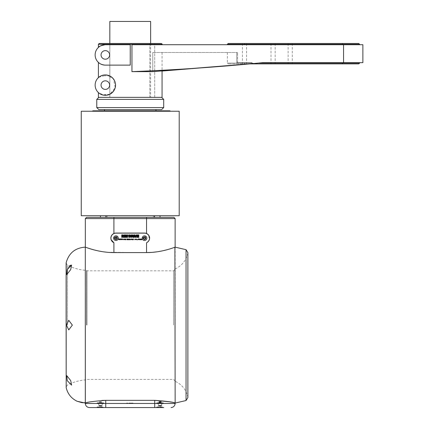 <?xml version="1.0" encoding="UTF-8"?>
<svg xmlns="http://www.w3.org/2000/svg" width="429" height="429" viewBox="0 0 429 429"><rect width="100%" height="100%" fill="white"/><g stroke="black" fill="none" stroke-linecap="round" stroke-linejoin="round"><path stroke-width="0.32" stroke-dasharray="2.15 1.61" d="M156.907 407.314L156.907 406.923L163.143 406.923L156.907 406.923L156.279 407.55L163.771 407.55L156.279 407.55L163.771 407.55L163.143 406.923L163.143 407.314L156.907 407.314L163.143 407.314M160.526 405.845L158.987 405.845L160.526 405.845M97.319 407.314L97.319 406.923L103.555 406.923L97.319 406.923L96.691 407.55L104.183 407.55L103.555 406.923L103.555 407.314L97.319 407.314L103.555 407.314M100.938 405.845L99.399 405.845L100.938 405.845M86.969 325.107L86.969 270.822L86.969 325.107M173.52 325.107L173.52 270.822L173.52 325.107M88.481 248.252L88.905 248.391M93.667 249.807L93.967 249.887M98.01 250.852L98.472 250.954M107.025 252.252L146.557 252.574L146.557 242.755L147.463 242.235M161.856 250.981L162.473 250.852M166.758 249.817L173.525 247.726M174.571 247.356L174.898 247.238M86.54 325.107L86.54 270.393L86.54 325.107M171.289 402.145L175.129 403.062L175.15 247.152M85.312 325.107L85.312 247.152L85.312 402.713L82.046 402.681L77.306 401.34M71.573 385.129L70.726 380.646L66.779 375.654L67.224 380.646L71.584 385.129L70.737 380.646L66.779 375.654L67.23 380.646L71.584 385.129L70.737 380.646L66.779 375.654M68.758 329.885L72.351 325.107L68.747 320.324L66.452 325.107L68.758 329.885L72.367 325.107L68.758 320.324L66.452 325.107L68.747 329.885L72.367 325.107L68.747 320.324M66.774 274.555L70.737 269.568L71.316 265.079M71.284 265.084L70.817 265.186M69.369 266.093L67.224 269.568L66.779 274.555L70.726 269.568L71.584 265.084L70.833 265.186M70.142 265.508L69.637 265.867M69.326 266.141L67.23 269.568L66.779 274.555L70.737 269.568L71.573 265.084M147.989 234.432L146.557 233.494A5.1 5.1 0 0 0 144.519 233.07L115.948 233.07A5.1 5.1 0 0 0 113.905 233.494L112.655 234.272M112.65 234.277L111.712 235.333M111.62 235.467L110.848 238.17L111.186 239.757A5.019 5.019 0 0 1 110.929 238.17A5.019 5.019 0 0 0 113.905 242.755L112.226 241.543M85.339 218.581L146.557 218.581L146.557 233.494A5.1 5.1 0 0 0 144.519 233.07L115.948 233.07A5.1 5.1 0 0 0 111.1 239.757L111.1 239.757A5.1 5.1 0 0 1 110.864 237.757M149.431 236.808A5.1 5.1 0 0 0 148.879 235.526M144.863 235.87A2.327 2.327 0 0 0 142.219 237.827A2.327 2.327 0 0 0 144.171 240.471A2.327 2.327 0 0 0 146.82 238.519A2.327 2.327 0 0 0 144.863 235.87M116.291 235.87A2.327 2.327 0 0 0 113.647 237.827A2.327 2.327 0 0 0 115.605 240.471A2.327 2.327 0 0 0 118.248 238.519A2.327 2.327 0 0 0 116.291 235.87M146.509 239.366A2.327 2.327 0 0 1 143.318 240.165A2.327 2.327 0 0 1 142.525 236.974A2.327 2.327 0 0 1 145.715 236.175A2.327 2.327 0 0 1 146.509 239.366A2.327 2.327 0 0 1 143.318 240.165A2.327 2.327 0 0 1 142.525 236.974A2.327 2.327 0 0 1 145.715 236.175A2.327 2.327 0 0 1 146.509 239.366M145.115 237.173A1.164 1.164 0 0 1 145.517 238.771A1.164 1.164 0 0 1 143.919 239.167A1.164 1.164 0 0 1 143.522 237.569A1.164 1.164 0 0 1 145.115 237.173L145.715 236.175M143.801 238.567A0.815 0.815 0 0 1 144.53 237.355A0.815 0.815 0 0 1 145.216 238.588A0.815 0.815 0 0 1 143.801 238.567L144.031 238.98L144.975 238.996L145.458 238.186L145.002 237.36L144.058 237.344L143.576 238.154L143.801 238.567M117.943 239.366A2.327 2.327 0 0 1 114.752 240.165A2.327 2.327 0 0 1 113.953 236.974A2.327 2.327 0 0 1 117.144 236.175A2.327 2.327 0 0 1 117.943 239.366A2.327 2.327 0 0 1 114.752 240.165A2.327 2.327 0 0 1 113.953 236.974A2.327 2.327 0 0 1 117.144 236.175A2.327 2.327 0 0 1 117.943 239.366M116.549 237.173A1.164 1.164 0 0 1 116.945 238.771A1.164 1.164 0 0 1 115.347 239.167A1.164 1.164 0 0 1 114.951 237.569A1.164 1.164 0 0 1 116.549 237.173L117.144 236.175M115.235 238.567A0.815 0.815 0 0 1 115.959 237.355A0.815 0.815 0 0 1 116.645 238.588A0.815 0.815 0 0 1 115.235 238.567L115.46 238.98L116.404 238.996L116.892 238.186L116.431 237.36L115.492 237.344L115.004 238.154L115.235 238.567M149.281 239.757A5.019 5.019 0 0 0 144.519 233.151L115.948 233.151A5.019 5.019 0 0 0 110.929 238.17A5.019 5.019 0 0 1 115.948 233.151L144.519 233.151A5.019 5.019 0 0 1 149.281 239.757L148.713 235.264M111.191 239.773L112.178 241.489M85.339 403.469L86.717 403.469C84.899 403.469 84.899 403.469 86.717 403.469C84.899 403.469 84.899 403.469 86.717 403.469C84.888 403.952 84.888 403.952 86.717 403.469L105.743 403.469L105.743 407.55L154.719 407.55L154.719 403.469L105.743 403.469L105.743 400.343L154.719 400.343L154.719 403.469L175.129 403.469M148.858 240.69L146.562 242.755A5.019 5.019 0 0 0 144.519 233.151L115.948 233.151A5.019 5.019 0 0 0 111.186 239.757M141.184 239.757L139.988 239.393L139.988 238.985L141.902 238.985L141.902 239.393L141.184 239.393L141.184 239.757L139.988 239.393L139.988 238.985L141.902 238.985L141.902 239.393L141.184 239.393L141.184 239.757M139.698 239.757L137.875 239.393L137.875 238.985L139.698 238.985L139.698 239.757L137.875 239.393L137.875 238.985L139.698 238.985L139.698 239.757M137.494 239.757L136.454 239.366L135.451 239.677L136.422 238.958L137.494 239.757L136.454 239.366L135.451 239.677L136.422 238.958L137.494 239.757M135.033 239.757L134.561 239.757L134.561 238.985L135.033 238.985L135.033 239.757L134.561 239.757L134.561 238.985L135.033 238.985L135.033 239.757M133.558 239.757L133.087 239.757L133.087 238.985L133.558 238.985L133.558 239.757L133.087 239.757L133.087 238.985L133.558 238.985L133.558 239.757M132.609 239.757L131.644 239.757L132.116 238.985L132.609 238.985L132.609 239.757L131.644 239.757L132.116 238.985L132.609 238.985L132.609 239.757M131.129 239.757L130.663 239.757L130.663 238.985L131.129 238.985L131.129 239.757L130.663 239.757L130.663 238.985L131.129 238.985L131.129 239.757M130.218 239.757L129.113 239.366L128.008 239.757L129.118 238.958L130.218 239.757L129.113 239.366L128.008 239.757L129.118 238.958L130.218 239.757M127.569 239.757L127.097 239.757L127.097 238.985L127.569 238.985L127.569 239.757L127.097 239.757L127.097 238.985L127.569 238.985L127.569 239.757M125.552 239.757L124.448 239.366L123.343 239.757L124.453 238.958L125.552 239.757L124.448 239.366L123.343 239.757L124.453 238.958L125.552 239.757M122.925 239.757L121.804 239.366L120.769 239.677L121.798 238.958L122.925 239.757L121.804 239.366L120.769 239.757L120.769 238.985L122.587 238.985L122.587 239.393L120.769 239.677L121.798 238.958L122.925 239.757M120.066 239.757L119.562 239.757L120.002 238.985L120.554 238.985L120.066 239.757L119.562 239.757L120.002 238.985L120.554 238.985L120.066 239.757M119.289 239.757L118.779 239.757L118.291 238.985L118.844 238.985L119.289 239.757L118.779 239.757L118.291 238.985L118.844 238.985L119.289 239.757L120.474 239.393L120.474 238.985L118.56 238.985L118.56 239.393L119.283 239.393L119.283 239.757M129.831 237.108L129.494 236.154L130.175 234.953L131.537 234.904L131.537 237.355L129.831 237.108L129.494 236.154L130.175 234.953L131.537 234.904L131.537 237.355L129.831 237.108M133.435 235.424L133.419 237.355L132.947 237.355L132.947 234.904L133.746 234.904L134.159 236.577L134.567 234.904L135.366 234.904L135.366 237.355L134.894 237.355L134.878 235.424L134.416 237.355L133.896 237.355L133.435 235.424L133.419 237.355L132.947 237.355L132.947 234.904L133.746 234.904L134.159 236.577L134.567 234.904L135.366 234.904L135.366 237.355L134.894 237.355L134.878 235.424L134.416 237.355L133.896 237.355L133.435 235.424M135.837 237.355L135.837 234.904L136.309 234.904L136.309 237.355L135.837 237.355L135.837 234.904L136.309 234.904L136.309 237.355L135.837 237.355M137.108 237.355L136.556 237.355L137.36 236.256L136.749 235.585L137.698 234.904L138.723 234.904L138.723 237.355L138.256 237.355L138.256 236.32L137.108 237.355L136.556 237.355L137.36 236.256L136.749 235.585L137.698 234.904L138.723 234.904L138.723 237.355L138.256 237.355L138.256 236.32L137.108 237.355M127.472 237.355L126.92 237.355L127.724 236.256L127.107 235.585L128.056 234.904L129.086 234.904L129.086 237.355L128.614 237.355L128.614 236.32L127.472 237.355L126.92 237.355L127.724 236.256L127.107 235.585L128.056 234.904L129.086 234.904L129.086 237.355L128.614 237.355L128.614 236.32L127.472 237.355M121.707 236.256L121.707 235.848L122.962 235.848L122.962 235.312L121.616 235.312L121.616 234.904L123.434 234.904L123.434 237.355L121.584 237.355L121.584 236.947L122.962 236.947L122.962 236.256L121.707 236.256L121.707 235.848L122.962 235.848L122.962 235.312L121.616 235.312L121.616 234.904L123.434 234.904L123.434 237.355L121.584 237.355L121.584 236.947L122.962 236.947L122.962 236.256L121.707 236.256M125.45 234.904L125.949 234.904L125.043 237.355L124.555 237.355L123.654 234.904L124.153 234.904L124.801 236.728L125.45 234.904L125.949 234.904L125.043 237.355L124.555 237.355L123.654 234.904L124.153 234.904L124.801 236.728L125.45 234.904M126.196 237.355L126.196 234.904L126.668 234.904L126.668 237.355L126.196 237.355L126.196 234.904L126.668 234.904L126.668 237.355L126.196 237.355M138.669 238.958L139.698 239.677L138.664 239.366M138.015 239.757L137.537 239.757L138.09 239.076M136.009 238.958L137.119 239.757L136.02 239.366L134.963 239.602M133.371 239.757L132.899 239.757L132.899 238.985L133.371 238.985L133.371 239.757M131.349 238.958L132.454 239.757L131.354 239.366L130.298 239.602M129.805 239.757L129.333 239.757L129.333 238.985L129.805 238.985L129.805 239.757M128.823 239.757L127.858 239.757L127.858 238.985L128.351 238.985L128.823 239.757M127.375 239.757L126.909 239.757L126.909 238.985L127.375 238.985L127.375 239.757M125.901 239.757L125.429 239.757L125.429 238.985L125.901 238.985L125.901 239.757M125.016 239.677L124.013 239.366L122.967 239.757L124.045 238.958M141.683 239.757L141.173 239.757L141.618 238.985L142.171 238.985L141.683 239.757M140.905 239.757L140.396 239.757L139.908 238.985L140.46 238.985L140.905 239.757M138.256 235.312L137.216 235.607L138.256 235.912L138.256 235.312L137.216 235.607L138.256 235.912L138.256 235.312M130.829 235.312L130.405 235.339L129.966 236.132L130.362 236.921L131.065 236.947L131.065 235.312L130.405 235.339L129.966 236.132L130.362 236.921L131.065 236.947L130.829 235.312M128.614 235.312L127.579 235.607L128.614 235.912L128.614 235.312L127.579 235.607L128.614 235.912L128.614 235.312M123.005 236.797L123.354 237.355L123.906 237.355L123.611 236.872M123.718 235.585L122.769 234.904L121.739 234.904L121.739 237.355L122.211 237.355L122.319 236.32M122.592 235.912L122.211 235.912L122.211 235.312L123.246 235.607M124.158 237.355L124.63 237.355L124.63 234.904L124.158 234.904L124.158 237.355M126.571 237.355L127.032 235.424L127.043 237.355L127.515 237.355L127.515 234.904L126.721 234.904L126.308 236.577L125.895 234.904L125.102 234.904L125.102 237.355L125.568 237.355L125.584 235.424L126.046 237.355L126.571 237.355M130.968 236.154L130.293 234.953L128.931 234.904L128.931 237.355L130.287 237.301M130.1 236.921L129.402 236.947L129.402 235.312L130.057 235.339L130.496 236.132M132.647 236.797L132.995 237.355L133.542 237.355L133.247 236.872M133.355 235.585L132.405 234.904L131.376 234.904L131.376 237.355L131.848 237.355L131.955 236.32M132.229 235.912L131.848 235.912L131.848 235.312L132.883 235.607M137.5 236.256L138.755 236.256L138.755 235.848L137.5 235.848L137.5 235.312L138.851 235.312L138.851 234.904L137.028 234.904L137.028 237.355L138.883 237.355L138.883 236.947L137.5 236.947L137.5 236.256M135.666 236.728L135.017 234.904L134.518 234.904L135.425 237.355L135.907 237.355L136.808 234.904L136.309 234.904L135.666 236.728M133.794 237.355L134.266 237.355L134.266 234.904L133.794 234.904L133.794 237.355M115.492 237.344L115.004 238.154L115.46 238.98L116.404 238.996L116.892 238.186L116.431 237.36L115.492 237.344M144.058 237.344L143.576 238.154L144.031 238.98L144.975 238.996L145.458 238.186L145.002 237.36L144.058 237.344M116.532 237.435L116.881 238.309L116.291 239.05L115.358 238.91L115.015 238.031L115.605 237.296L116.532 237.435M145.104 237.435L145.447 238.309L145.158 238.68L144.863 239.05L143.929 238.91L143.586 238.031L143.876 237.661L144.171 237.296L145.104 237.435M149.619 238.17A5.1 5.1 0 0 1 149.367 239.757A5.1 5.1 0 0 0 144.519 233.07L115.948 233.07A5.1 5.1 0 0 0 113.905 233.494L113.905 217.358L118.404 217.358L100.44 217.358M111.272 236.132A5.1 5.1 0 0 0 110.972 237.039M85.339 247.152L85.339 403.062L89.983 401.973L101.764 400.445M173.745 403.469C175.568 403.469 175.568 403.469 173.745 403.469C175.568 403.469 175.568 403.469 173.745 403.469C175.574 403.952 175.574 403.952 173.745 403.469M96.691 407.55L104.183 407.55M101.459 407.314L101.459 405.845L100.44 405.249L99.41 405.845L99.421 407.314L101.475 407.314L99.421 407.314M101.475 405.845L101.475 407.314M100.456 405.845L100.456 407.314M99.399 405.845L99.399 407.314M100.424 405.845L100.424 407.314M158.998 405.845L159.009 407.314L161.063 407.314L158.987 407.314L158.987 405.845L160.028 405.249L161.057 405.845L161.063 407.314M161.047 405.845L161.047 407.314M160.044 405.845L160.044 407.314M160.012 405.845L160.012 407.314M144.476 109.609L104.52 109.609L144.476 109.609M144.476 111.24L104.52 111.24L144.476 111.24M95.855 111.24L164.613 111.24L95.855 111.24L96.766 110.832L97.678 111.24L164.613 111.24M162.789 111.24L97.678 111.24M92.101 111.24L170.656 111.24L92.101 111.24M168.833 111.24L169.745 110.832L93.013 110.832L93.924 111.24L168.833 111.24L93.924 111.24M130.234 215.723L100.44 215.723L130.234 215.723M179.209 215.723L81.258 215.723M179.209 111.24L81.258 111.24M173.901 217.358L86.561 217.358M150.638 21.45L109.824 21.45M98.804 109.609L161.658 109.609M163.701 107.566L96.766 107.566M96.766 99.405L163.701 99.405M161.25 43.49L99.222 43.49L109.84 43.49L109.84 97.362L98.815 97.362L161.658 97.362L98.804 97.362L109.84 97.362L109.84 43.49L149.823 43.49L149.823 97.362L154.719 97.362L149.823 97.362L149.823 43.49L109.824 43.49L109.824 97.362M149.823 43.49L154.719 43.49L149.823 43.49M154.719 97.362L154.719 43.49L154.719 97.362M99.222 43.49L98.407 44.305L162.065 44.305M358.789 43.49L228.185 43.49M256.242 63.326L254.199 63.508L251.968 63.079L254.199 63.508L249.651 63.894L228.185 63.894L358.789 63.894M101.051 54.917A4.285 4.285 0 0 1 105.336 50.633A4.285 4.285 0 0 1 109.62 54.917A4.285 4.285 0 0 0 103.191 51.207A4.285 4.285 0 0 0 103.191 58.628A4.285 4.285 0 0 0 109.62 54.917A4.285 4.285 0 0 1 105.336 59.202A4.285 4.285 0 0 1 101.051 54.917M101.051 85.119A4.285 4.285 0 0 1 105.336 80.834A4.285 4.285 0 0 1 109.62 85.119A4.285 4.285 0 0 0 103.191 81.408A4.285 4.285 0 0 0 103.191 88.83A4.285 4.285 0 0 0 109.62 85.119A4.285 4.285 0 0 1 105.336 89.404A4.285 4.285 0 0 1 101.051 85.119M109.62 54.917A4.285 4.285 0 0 0 103.191 51.207A4.285 4.285 0 0 0 103.191 58.628A4.285 4.285 0 0 0 109.62 54.917M109.62 85.119A4.285 4.285 0 0 0 103.191 81.408A4.285 4.285 0 0 0 103.191 88.83A4.285 4.285 0 0 0 109.62 85.119M236.754 62.672L251.968 62.672L236.754 62.672L236.754 52.467L237.575 52.467L152.762 52.467L236.754 52.467L236.754 62.672L251.968 62.672L236.754 62.672L236.754 52.467L236.754 62.672M273.08 43.49L275.161 43.49L273.08 43.49M244.509 43.49L246.595 43.49L242.428 43.49L244.509 43.49L244.509 44.305L359.604 44.305M290.224 43.49L288.138 43.49L290.224 43.49M342.465 44.713L244.509 44.713L359.604 44.713L342.465 44.713L342.465 43.49M244.509 44.713L227.37 44.713L244.509 44.713L244.509 44.305L227.37 44.305M244.509 63.894L246.595 63.894L244.509 63.894L244.509 63.079L244.509 63.894M273.08 63.894L270.999 63.894L273.08 63.894M290.224 63.894L288.138 63.894L290.224 63.894M162.065 52.467L162.065 71.053L152.762 71.648L131.944 71.648C175.579 69.959 219.139 66.967 262.623 62.672L359.604 62.672L262.623 62.672L259.105 63.079L342.465 63.079L342.465 63.894M251.968 62.672L251.968 63.079L251.968 62.672M162.065 97.362L98.407 97.362L98.815 97.362L98.407 97.362L98.407 92.61A10.205 10.205 0 0 1 98.407 77.628A10.205 10.205 0 0 0 98.407 92.61L103.968 95.233L110.13 94.128L115.24 87.58L113.422 78.898L107.052 75.059L98.911 77.193M105.336 44.713A10.205 10.205 0 0 0 95.131 54.917A10.205 10.205 0 0 0 105.336 65.122L130.234 65.122L130.234 44.713L105.336 44.713C100.949 45.571 98.638 46.471 98.407 47.426A10.205 10.205 0 0 0 98.407 62.409A10.205 10.205 0 0 1 98.407 47.426L98.407 44.305M109.84 75.965L101.566 75.638L98.407 77.628A10.205 10.205 0 0 0 101.249 94.466A10.205 10.205 0 0 0 115.54 85.119A10.205 10.205 0 0 0 98.407 77.628L98.407 62.409C98.638 63.363 100.949 64.264 105.336 65.122L130.234 65.122L105.336 65.122C100.949 64.264 98.638 63.363 98.407 62.409M111.068 76.678L111.411 76.92M112.811 78.175L114.613 80.867M115.181 82.432L115.487 84.089M115.535 85.446L115.46 86.39M115.074 88.17L114.452 89.699M109.84 94.273L101.566 94.6L98.407 92.61M262.623 62.672L362.87 62.672M362.87 44.713L131.944 44.713L162.065 44.713L131.944 44.713L131.944 71.648M152.762 71.648L152.762 52.467L152.762 71.648M161.272 401.56L158.784 401.56L161.272 401.56M129.365 403.469L133.006 403.469L126.92 403.469L132.754 403.469L129.365 403.469L129.365 403.062L132.754 403.062L132.754 403.469L133.006 403.062L131.526 403.062L131.526 403.469L131.526 403.062L126.92 403.062L126.92 403.469L126.92 403.062L132.754 403.062L129.365 403.062L129.365 403.469M101.464 401.919L101.464 403.233L99.41 403.233L101.464 403.233L101.469 401.764L99.41 401.764L101.469 401.764L99.41 401.764L99.41 403.233L99.41 401.919M99.453 401.764L101.491 401.764L99.453 401.764L99.437 403.233L101.491 403.233L99.437 403.233M96.691 403.469L97.319 402.842L103.555 402.842L97.319 402.842L96.691 403.469L104.183 403.469L96.691 403.469L104.183 403.469L96.691 403.469L104.183 403.469L96.691 403.469L97.099 403.062L103.775 403.062L104.183 403.469L103.555 402.842L97.324 402.842L103.555 402.842L104.183 403.469M103.555 403.233L97.319 403.233L103.555 403.233L97.319 403.233L103.555 403.233L103.555 402.842L103.555 403.233M102.193 403.469L102.193 405.561L102.07 403.062L103.775 403.062L97.099 403.062L102.07 403.062L98.804 403.062L98.804 405.367L102.07 405.367L98.756 405.485L102.118 405.485L98.681 405.561L102.193 405.561L98.681 405.561L98.681 403.469L102.193 403.469L98.681 403.469M99.421 401.764L101.442 401.93L101.442 403.233M100.391 402.021L100.391 403.233M99.389 401.914L99.389 403.233M100.488 401.764L100.488 403.233M101.442 401.93L101.491 403.233M158.886 401.764L161.181 401.866L159.041 401.764L159.663 401.764L159.105 401.764L158.912 403.233L161.138 403.233L159.105 403.233M161.181 401.866L161.181 403.233L158.869 403.233L161.181 403.233M160.843 401.764L160.843 403.233M160.366 402.011L160.366 403.233M159.213 401.968L159.213 403.233M156.279 403.469L156.907 402.842L163.143 402.842L156.907 402.842L163.143 402.842L156.907 402.842L156.279 403.469L163.771 403.469L156.279 403.469L163.771 403.469L156.279 403.469L163.771 403.469L156.279 403.469L156.687 403.062L163.363 403.062L163.771 403.469L163.143 402.842L163.771 403.469M159.304 403.233L163.143 403.233L159.304 403.233M158.869 401.764L158.869 403.233M159.685 401.764L159.685 403.233M158.269 403.469L158.269 405.561L158.392 403.062L161.658 403.062L156.687 403.062L163.363 403.062L161.658 403.062L161.658 405.367L158.392 405.367L161.781 405.561L158.269 405.561L161.781 405.561L161.781 403.469L158.269 403.469L161.781 403.469M156.95 403.233L163.143 403.233L156.95 403.233M161.116 401.764L160.221 401.764L160.221 403.233M161.138 401.764L161.138 403.233M160.221 401.764L161.014 401.764M158.912 401.893L158.912 403.233M159.835 402.016L159.835 403.233M160.945 401.946L160.945 403.233M114.522 238.17A1.426 1.426 0 0 0 115.948 239.602A1.426 1.426 0 0 0 117.374 238.17A1.426 1.426 0 0 1 115.948 239.602A1.426 1.426 0 0 1 114.522 238.17A1.426 1.426 0 0 1 115.948 236.744A1.426 1.426 0 0 1 117.374 238.17A1.426 1.426 0 0 0 115.948 236.744A1.426 1.426 0 0 0 114.522 238.17A1.426 1.426 0 0 0 115.948 239.602A1.426 1.426 0 0 0 117.374 238.17A1.426 1.426 0 0 0 115.948 236.744A1.426 1.426 0 0 0 114.522 238.17A1.426 1.426 0 0 1 115.948 236.744A1.426 1.426 0 0 1 117.374 238.17A1.426 1.426 0 0 1 115.948 239.602A1.426 1.426 0 0 1 114.522 238.17M116.999 238.803A1.223 1.223 0 0 1 115.315 239.221A1.223 1.223 0 0 1 114.897 237.543A1.223 1.223 0 0 1 116.575 237.119A1.223 1.223 0 0 1 116.999 238.803A1.223 1.223 0 0 0 116.575 237.119A1.223 1.223 0 0 0 114.897 237.543A1.223 1.223 0 0 0 115.315 239.221A1.223 1.223 0 0 0 116.999 238.803A1.223 1.223 0 0 1 115.315 239.221A1.223 1.223 0 0 1 114.897 237.543M145.946 238.17A1.426 1.426 0 0 1 144.519 239.602A1.426 1.426 0 0 1 143.088 238.17A1.426 1.426 0 0 1 144.519 236.744A1.426 1.426 0 0 1 145.946 238.17A1.426 1.426 0 0 0 144.519 236.744A1.426 1.426 0 0 0 143.088 238.17A1.426 1.426 0 0 0 144.519 239.602A1.426 1.426 0 0 0 145.946 238.17A1.426 1.426 0 0 0 144.519 236.744A1.426 1.426 0 0 0 143.088 238.17A1.426 1.426 0 0 0 144.519 239.602A1.426 1.426 0 0 0 145.946 238.17A1.426 1.426 0 0 1 144.519 239.602A1.426 1.426 0 0 1 143.088 238.17A1.426 1.426 0 0 1 144.519 236.744A1.426 1.426 0 0 1 145.946 238.17M145.565 238.803A1.223 1.223 0 0 1 143.887 239.221A1.223 1.223 0 0 1 143.468 237.543A1.223 1.223 0 0 1 145.147 237.119A1.223 1.223 0 0 1 145.565 238.803A1.223 1.223 0 0 0 145.147 237.119A1.223 1.223 0 0 0 143.468 237.543A1.223 1.223 0 0 0 143.887 239.221A1.223 1.223 0 0 0 145.565 238.803A1.223 1.223 0 0 1 143.887 239.221A1.223 1.223 0 0 1 143.468 237.543M115.766 239.382A1.223 1.223 0 0 0 117.16 238.352A1.223 1.223 0 0 0 116.13 236.958A1.223 1.223 0 0 0 114.736 237.988A1.223 1.223 0 0 0 115.766 239.382A1.223 1.223 0 0 1 114.736 237.988A1.223 1.223 0 0 1 116.13 236.958A1.223 1.223 0 0 1 117.16 238.352A1.223 1.223 0 0 1 115.766 239.382A1.223 1.223 0 0 0 117.16 238.352A1.223 1.223 0 0 0 116.13 236.958M144.337 239.382A1.223 1.223 0 0 0 145.726 238.352A1.223 1.223 0 0 0 144.696 236.958A1.223 1.223 0 0 0 143.307 237.988A1.223 1.223 0 0 0 144.337 239.382A1.223 1.223 0 0 1 143.307 237.988A1.223 1.223 0 0 1 144.696 236.958A1.223 1.223 0 0 1 145.726 238.352A1.223 1.223 0 0 1 144.337 239.382A1.223 1.223 0 0 0 145.726 238.352A1.223 1.223 0 0 0 144.696 236.958M106.081 215.723L106.081 217.358L107.143 217.358L107.143 215.723L106.188 215.723L107.143 215.723L107.143 217.358L106.07 217.358L106.081 215.723L105.743 215.723L106.081 215.723L106.081 217.358L105.743 217.358L106.081 217.358L106.07 215.723M107.143 217.358L107.132 215.723M154.381 215.723L154.381 217.358L153.325 217.358L153.325 215.723L154.274 215.723L153.325 215.723L153.325 217.358L154.392 217.358L154.381 215.723L154.719 215.723L154.381 215.723L154.381 217.358L154.719 217.358L154.381 217.358L154.392 215.723M67.476 325.107L67.476 265.256L67.476 325.107M186.047 400.536L186.047 249.678M187.805 325.107L187.805 396.938L187.805 325.107M66.189 262.548L66.189 387.666M113.905 252.574L113.905 242.755M146.557 217.358L146.557 218.581L175.129 218.581M244.509 63.079L227.37 63.079L251.968 63.079L244.509 63.079L244.509 62.672L244.509 63.079M359.604 63.079L342.465 63.079L342.465 62.672M343.565 44.713L343.565 62.672M117.069 238.846A1.308 1.308 0 0 1 115.278 239.291A1.308 1.308 0 0 1 114.827 237.5A1.308 1.308 0 0 1 116.618 237.049A1.308 1.308 0 0 1 117.069 238.846M145.635 238.846A1.308 1.308 0 0 1 143.844 239.291A1.308 1.308 0 0 1 143.399 237.5A1.308 1.308 0 0 1 145.19 237.049A1.308 1.308 0 0 1 145.635 238.846M115.755 239.462A1.308 1.308 0 0 0 117.24 238.363A1.308 1.308 0 0 0 116.141 236.878A1.308 1.308 0 0 0 114.656 237.977A1.308 1.308 0 0 0 115.755 239.462M144.321 239.462A1.308 1.308 0 0 0 145.806 238.363A1.308 1.308 0 0 0 144.712 236.878A1.308 1.308 0 0 0 143.227 237.977A1.308 1.308 0 0 0 144.321 239.462M106.188 217.358L106.188 215.723L106.188 217.358M154.274 217.358L154.274 215.723L154.274 217.358M175.15 381.022L173.52 379.386L86.969 379.386L86.54 379.815C79.837 380.239 73.482 381.949 67.476 384.952L66.13 387.14L66.13 325.107M66.13 263.074L67.476 265.256C73.482 268.264 79.837 269.975 86.54 270.393L86.969 270.822L173.52 270.822L175.15 269.192M175.15 268.935C181.885 265.749 186.106 260.526 187.805 253.276L187.87 252.611M187.87 325.107L187.805 396.938C186.106 389.688 181.885 384.464 175.15 381.279M155.947 110.832L155.947 111.24M104.52 110.832L104.52 111.24M163.701 110.832L96.766 110.832L163.701 110.832M150.638 43.49L150.638 97.362M227.37 52.467L227.37 63.079L228.185 63.894M237.575 62.672L237.575 52.467L237.575 62.672M242.428 43.49L242.428 63.894M246.595 43.49L246.595 63.894M270.999 43.49L270.999 63.894M275.161 43.49L275.161 63.894M288.138 43.49L288.138 63.894M292.305 43.49L292.305 63.894M133.006 403.469L133.006 403.062L133.006 403.469M126.555 403.469L126.555 403.062M129.006 403.469L129.006 403.062M97.319 402.842L97.319 403.233L97.319 402.842M163.143 402.842L163.143 403.233L163.143 402.842M156.907 402.842L156.907 403.233L156.907 402.842M105.743 217.358L105.743 215.723M153.335 215.723L153.335 217.358M154.719 217.358L154.719 215.723"/><path stroke-width="0.64" d="M163.771 407.55L89.42 407.55L105.743 407.55L105.743 403.469L173.745 403.469C175.574 403.952 175.574 403.952 173.745 403.469L175.129 403.469L175.129 403.062L186.047 400.536L187.87 397.603L187.87 252.611L186.047 249.678L186.047 400.536M151.936 252.375L146.557 252.574C161.953 252.665 175.402 246.959 175.129 247.152C175.397 246.954 162.017 252.66 146.557 252.574L113.905 252.574C98.498 252.665 85.044 246.954 85.339 247.152L88.481 248.252M88.905 248.391L93.667 249.807M93.967 249.887L98.01 250.852M98.472 250.954L102.928 251.748M103.094 251.775L107.025 252.252M152.193 252.359L157.636 251.737M157.856 251.7L161.856 250.981M162.473 250.852L166.758 249.817M173.525 247.726L174.571 247.356M174.898 247.238L175.15 403.062M169.434 401.769L154.719 400.343C167.096 401.26 173.901 402.166 175.129 403.062C173.89 402.166 167.09 401.26 154.719 400.343L105.743 400.343C93.372 401.26 86.572 402.166 85.339 403.062L85.355 403.828C85.752 406.118 87.108 407.357 89.42 407.55M101.764 400.445L105.743 400.343L105.743 403.469L86.717 403.469C84.888 403.952 84.888 403.952 86.717 403.469L85.339 403.469M70.817 265.186L70.227 265.454M70.142 265.508L69.369 266.093M70.758 265.213L70.222 265.465M69.637 265.867L69.326 266.141M68.753 320.324L66.452 325.107L68.747 329.885L72.351 325.107L68.747 320.324L66.452 325.107L68.747 329.885M71.573 265.084L67.23 269.568L66.779 274.555L70.726 269.568L71.573 265.084L67.224 269.568L66.774 274.555M66.779 375.654L67.224 380.646L71.573 385.129L70.726 380.646L66.779 375.654L67.23 380.646L71.573 385.129M148.214 241.565L149.367 239.757L149.619 238.17C149.49 235.988 148.472 234.427 146.557 233.494A5.1 5.1 0 0 0 144.519 233.07L115.948 233.07A5.1 5.1 0 0 0 113.905 233.494C111.368 234.877 110.435 236.964 111.1 239.757L111.191 239.773M149.619 238.17A5.1 5.1 0 0 0 149.431 236.808M148.879 235.526A5.1 5.1 0 0 0 146.557 233.494L146.557 218.581L85.339 218.581L86.561 217.358L173.901 217.358L175.129 218.581L146.557 218.581L146.557 217.358M145.275 237.87A0.815 0.815 0 0 0 143.876 237.661A0.815 0.815 0 0 0 144.396 238.98A0.815 0.815 0 0 0 145.275 237.87M142.219 237.827A2.327 2.327 0 0 0 144.171 240.471A2.327 2.327 0 0 0 146.82 238.519A2.327 2.327 0 0 0 144.863 235.87A2.327 2.327 0 0 0 142.219 237.827L143.366 237.998A1.164 1.164 0 0 0 144.342 239.323A1.164 1.164 0 0 0 145.667 238.342A1.164 1.164 0 0 0 144.691 237.023A1.164 1.164 0 0 0 143.366 237.998M116.709 237.87A0.815 0.815 0 0 0 115.31 237.661A0.815 0.815 0 0 0 115.825 238.98A0.815 0.815 0 0 0 116.709 237.87M113.647 237.827A2.327 2.327 0 0 0 115.605 240.471A2.327 2.327 0 0 0 118.248 238.519A2.327 2.327 0 0 0 116.291 235.87A2.327 2.327 0 0 0 113.647 237.827L114.795 237.998A1.164 1.164 0 0 0 115.776 239.323A1.164 1.164 0 0 0 117.096 238.342A1.164 1.164 0 0 0 116.12 237.023A1.164 1.164 0 0 0 114.795 237.998M111.186 239.757L113.905 242.755A5.019 5.019 0 0 1 115.948 233.151L144.519 233.151A5.019 5.019 0 0 1 146.557 242.755L146.557 252.574M147.463 242.235L148.021 241.768M139.221 239.757L139.698 239.677L138.669 238.958L137.537 239.757L138.664 239.366L139.221 239.757M136.631 239.757L137.119 239.757L136.009 238.958L134.91 239.757L136.02 239.366L136.631 239.757M132.899 239.757L133.371 239.757L133.371 238.985L132.899 238.985L132.899 239.757M131.971 239.757L132.454 239.757L131.349 238.958L130.25 239.757L131.354 239.366L131.971 239.757M129.333 239.757L129.805 239.757L129.805 238.985L129.333 238.985L129.333 239.757M127.858 239.757L128.823 239.757L128.351 238.985L127.858 238.985L127.858 239.757M126.909 239.757L127.375 239.757L127.375 238.985L126.909 238.985L126.909 239.757M125.429 239.757L125.901 239.757L125.901 238.985L125.429 238.985L125.429 239.757M124.539 239.757L125.016 239.677L124.764 239.221L124.045 238.958L122.967 239.757L124.013 239.366L124.539 239.757M120.769 239.757L122.587 239.393L122.587 238.985L120.769 238.985L120.769 239.757M119.283 239.757L120.474 239.393L120.474 238.985L118.56 238.985L118.56 239.393L119.283 239.393L119.283 239.757M141.173 239.757L141.683 239.757L142.171 238.985L141.618 238.985L141.173 239.757M140.396 239.757L140.905 239.757L140.46 238.985L139.908 238.985L140.396 239.757M148.858 240.69L149.281 239.757M148.713 235.264L148.316 234.765M130.287 237.301L130.968 236.154L130.293 234.953L128.931 234.904L128.931 237.355L130.636 237.108L130.968 236.154M127.032 235.424L127.043 237.355L127.515 237.355L127.515 234.904L126.721 234.904L126.308 236.577L125.895 234.904L125.102 234.904L125.102 237.355L125.568 237.355L125.584 235.424L126.046 237.355L126.571 237.355L127.032 235.424M124.63 237.355L124.63 234.904L124.158 234.904L124.158 237.355L124.63 237.355M123.354 237.355L123.906 237.355L123.102 236.256L123.718 235.585L122.769 234.904L121.739 234.904L121.739 237.355L122.211 237.355L122.211 236.32L123.354 237.355M132.995 237.355L133.542 237.355L132.743 236.256L133.355 235.585L132.405 234.904L131.376 234.904L131.376 237.355L131.848 237.355L131.848 236.32L132.995 237.355M138.755 236.256L138.755 235.848L137.5 235.848L137.5 235.312L138.851 235.312L138.851 234.904L137.028 234.904L137.028 237.355L138.883 237.355L138.883 236.947L137.5 236.947L137.5 236.256L138.755 236.256M135.017 234.904L134.518 234.904L135.425 237.355L135.907 237.355L136.808 234.904L136.309 234.904L135.666 236.728L135.017 234.904M134.266 237.355L134.266 234.904L133.794 234.904L133.794 237.355L134.266 237.355M123.611 236.872L123.102 236.256L123.718 235.585M122.319 236.32L123.005 236.797M122.984 235.323L123.246 235.607L122.211 235.912L122.211 235.312L123.246 235.607L122.592 235.912M138.015 239.757L138.664 239.366M138.937 238.974L138.09 239.076M136.009 238.958L134.963 239.602M131.349 238.958L130.298 239.602M125.016 239.677L124.045 238.958M130.529 235.076L129.826 234.904M129.633 235.312L130.057 235.339L130.496 236.132L130.1 236.921L129.402 236.947L129.402 235.312L130.057 235.339M130.496 236.132L130.1 236.921M133.247 236.872L132.743 236.256L133.355 235.585M131.955 236.32L132.647 236.797M132.625 235.323L132.883 235.607L131.848 235.912L131.848 235.312L132.883 235.607L132.229 235.912M115.605 237.296L116.532 237.435L116.881 238.309L116.291 239.05L115.358 238.91L115.015 238.031L115.605 237.296M144.171 237.296L145.104 237.435L145.447 238.309L144.863 239.05L143.929 238.91L143.586 238.031L144.171 237.296M100.44 215.723L100.44 217.358L113.905 217.358L113.905 233.494A5.1 5.1 0 0 0 111.808 235.189M111.755 235.264A5.1 5.1 0 0 0 111.272 236.132M110.972 237.039A5.1 5.1 0 0 0 110.864 237.757M77.15 401.276C71.364 398.455 67.707 393.919 66.189 387.666L66.189 262.548C68.967 252.944 75.343 247.812 85.312 247.152L85.339 403.062L77.15 401.271L82.046 402.681L85.291 402.745M169.675 401.812L171.289 402.145M154.719 400.343L154.719 407.55L156.279 407.55M92.101 111.24L93.013 110.832L169.745 110.832L170.656 111.24M81.258 215.723L179.209 215.723L179.209 111.24L81.258 111.24L81.258 215.723M99.222 43.49L161.25 43.49C162.065 43.919 162.334 44.187 162.065 44.305L98.407 44.305L99.222 43.49L109.824 43.49L109.824 21.45L150.638 21.45L150.638 43.49M142.256 109.609L98.804 109.609L96.766 107.566L163.701 107.566L161.658 109.609L142.256 109.609M161.658 97.362L163.701 99.405L96.766 99.405L96.766 107.566M342.465 44.713L342.465 44.305L227.37 44.305L228.185 43.49L358.789 43.49L359.604 44.305L342.465 44.305L342.465 43.49M342.465 63.894L342.465 63.079L359.604 63.079L358.789 63.894L249.651 63.894L162.065 71.053L162.065 97.362L98.407 97.362L98.407 92.61M342.465 62.672L342.465 63.079L259.105 63.079L262.623 62.672C219.155 66.967 175.595 69.959 131.944 71.648L152.762 71.648L256.242 63.326M109.62 54.917A4.285 4.285 0 0 0 103.191 51.207A4.285 4.285 0 0 0 103.191 58.628A4.285 4.285 0 0 0 109.62 54.917M109.62 85.119A4.285 4.285 0 0 0 103.191 81.408A4.285 4.285 0 0 0 103.191 88.83A4.285 4.285 0 0 0 109.62 85.119M98.407 44.305L98.407 47.426C98.643 46.471 100.954 45.565 105.336 44.713A10.205 10.205 0 0 0 95.131 54.917A10.205 10.205 0 0 0 105.336 65.122L130.234 65.122L130.234 44.713L105.336 44.713M98.407 62.409L98.407 77.628A10.205 10.205 0 0 0 101.249 94.466A10.205 10.205 0 0 0 115.54 85.119A10.205 10.205 0 0 0 98.407 77.628L98.911 77.193M109.84 75.965L111.068 76.678M111.411 76.92L112.811 78.175M114.613 80.867L115.181 82.432M115.487 84.089L115.535 85.446M115.46 86.39L115.074 88.17M114.452 89.699L112.725 92.155L109.84 94.273M131.944 71.648L131.944 44.713L362.87 44.713L362.87 62.672L262.623 62.672M85.312 325.107L85.312 402.713M113.905 252.574L113.905 242.755M244.509 44.713L244.509 43.49M343.565 44.713L343.565 62.672M175.129 218.581L175.129 247.152L186.047 249.678M187.87 325.107L187.87 252.611M66.189 262.548L66.13 325.107L66.13 263.074M85.339 247.152L85.339 218.581M66.13 325.107L66.189 387.666M175.112 403.469L175.112 403.828C174.716 406.118 173.359 407.357 171.048 407.55M155.947 109.609L155.947 110.832M104.52 109.609L104.52 110.832M160.028 217.358L160.028 215.723M98.804 97.362L96.766 99.405M163.701 99.405L163.701 107.566M359.604 44.713L359.604 44.305M227.37 44.713L227.37 44.305M359.604 63.079L359.604 62.672M162.065 44.305L162.065 44.713"/></g></svg>
